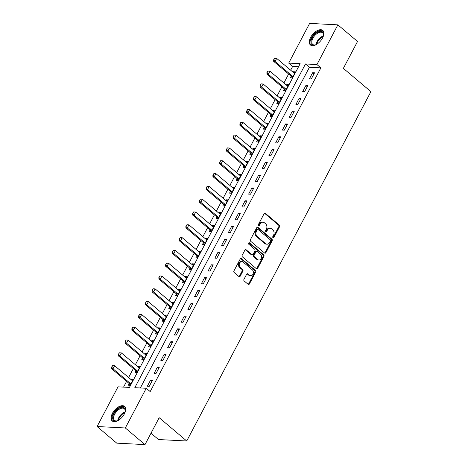 <?xml version="1.0" encoding="UTF-8"?>
<svg xmlns="http://www.w3.org/2000/svg" width="468" height="468" viewBox="0 0 468 468"><rect width="100%" height="100%" fill="white"/><g stroke="black" fill="none" stroke-linecap="round" stroke-linejoin="round"><path stroke-width="0.7" d="M273.002 237.709A0.842 0.655 92.9 0 0 273.915 237.463L279.542 226.775A1.199 0.936 92.9 0 0 279.302 225.12L265.397 213.367A1.199 0.936 92.9 0 0 264.092 213.718L258.459 224.406A0.842 0.655 92.9 0 0 259.541 225.319L260.272 223.932A3.838 2.995 92.9 0 1 262.94 222.189A3.838 2.995 92.9 0 1 264.443 222.809L265.602 223.786A3.838 2.995 92.9 0 1 266.374 229.092L265.649 230.472A0.842 0.655 92.9 0 0 266.725 231.391L267.456 230.004A3.838 2.995 92.9 0 1 270.124 228.261A3.838 2.995 92.9 0 1 271.627 228.875L272.786 229.858A3.838 2.995 92.9 0 1 273.558 235.164L272.832 236.545A0.842 0.655 92.9 0 0 273.002 237.709M272.955 237.668A0.842 0.655 92.9 0 0 273.148 237.422L278.782 226.74A1.199 0.936 92.9 0 0 278.542 225.079L264.636 213.326A1.199 0.936 92.9 0 0 264.543 213.262M258.588 225.523A0.842 0.655 92.9 0 0 258.781 225.278L259.512 223.897L260.272 223.932M265.771 231.596A0.842 0.655 92.9 0 0 265.964 231.35L266.696 229.969L267.456 230.004M112.414 413.367A9.53 5.125 130.2 0 1 124.517 406.394A9.53 5.125 130.2 0 1 124.318 413.981A9.53 5.125 130.2 0 1 112.209 420.954A9.53 5.125 130.2 0 1 112.414 413.367M310.641 37.393A9.53 5.125 130.2 0 1 322.745 30.42A9.53 5.125 130.2 0 1 322.546 38.002A9.53 5.125 130.2 0 1 310.442 44.981A9.53 5.125 130.2 0 1 310.641 37.393M243.957 279.343A1.199 0.936 92.9 0 0 244.202 280.999L248.104 284.298A1.199 0.936 92.9 0 0 249.403 283.941L255.663 272.078A1.199 0.936 92.9 0 0 255.417 270.416L241.511 258.669A1.199 0.936 92.9 0 0 240.213 259.02L233.953 270.884A1.199 0.936 92.9 0 0 234.199 272.546L238.908 276.529A1.199 0.936 92.9 0 0 240.213 276.173L242.886 271.095A1.199 0.936 92.9 0 0 242.646 269.439L240.312 267.462A3.212 2.504 92.9 0 1 239.359 263.8A3.212 2.504 92.9 0 1 241.892 261.571A3.212 2.504 92.9 0 1 243.144 262.086L252.299 269.82A3.212 2.504 92.9 0 1 253.252 273.482A3.212 2.504 92.9 0 1 250.719 275.716A3.212 2.504 92.9 0 1 249.462 275.202L247.941 273.909A1.199 0.936 92.9 0 0 246.636 274.26L243.957 279.343M337.867 24.851L357.54 41.477L343.366 68.369L370.908 91.646L186.726 440.985L159.179 417.708L144.998 444.6L125.325 427.974L97.092 426.524L118.018 386.825L129.466 387.41L300.152 63.683L288.703 63.098L309.635 23.4L337.867 24.851L316.935 64.549L305.493 63.958L134.807 387.685L146.256 388.276L125.325 427.974M146.256 388.276L150.187 391.599L320.873 67.872L316.935 64.549M264.59 253.024A1.199 0.936 92.9 0 0 265.894 252.667L272.148 240.804A1.199 0.936 92.9 0 0 271.908 239.148L258.003 227.395A1.199 0.936 92.9 0 0 256.698 227.746L250.444 239.61A1.199 0.936 92.9 0 0 250.684 241.272L264.59 253.024M263.905 256.441L257.652 268.304A1.199 0.936 92.9 0 1 256.347 268.661L242.442 256.909A1.199 0.936 92.9 0 1 242.196 255.247L244.875 250.169A1.199 0.936 92.9 0 1 246.18 249.818L251.819 254.586A1.199 0.936 92.9 0 0 253.118 254.229L254.896 250.866A1.199 0.936 92.9 0 0 254.656 249.204L248.783 244.243A0.842 0.655 92.9 0 1 249.526 242.833L263.665 254.785A1.199 0.936 92.9 0 1 263.905 256.441L263.139 256.4L256.885 268.269L257.652 268.304M320.873 67.872L309.424 67.287L140.347 387.972M312.642 72.71L309.401 78.858L311.308 78.957L314.549 72.809L312.642 72.71L313.993 73.856M305.885 85.515L302.644 91.664L304.557 91.763L307.798 85.615L305.885 85.515L307.242 86.662M299.134 98.321L295.893 104.469L297.8 104.569L301.041 98.42L299.134 98.321L300.491 99.468M292.383 111.127L289.142 117.275L291.049 117.374L294.29 111.226L292.383 111.127L293.74 112.273M285.632 123.932L282.391 130.081L284.298 130.18L287.539 124.032L285.632 123.932L286.989 125.079M278.881 136.738L275.64 142.886L277.547 142.986L280.788 136.837L278.881 136.738L280.238 137.884M272.13 149.544L268.889 155.692L270.796 155.791L274.037 149.643L272.13 149.544L273.482 150.69M265.379 162.349L262.139 168.498L264.046 168.597L267.286 162.449L265.379 162.349L266.731 163.496M258.628 175.155L255.388 181.303L257.295 181.403L260.536 175.254L258.628 175.155L259.98 176.301M251.872 187.96L248.631 194.109L250.538 194.208L253.779 188.06L251.872 187.96L253.229 189.107M245.121 200.766L241.88 206.914L243.787 207.014L247.028 200.866L245.121 200.766L246.478 201.913M238.37 213.572L235.129 219.72L237.036 219.82L240.277 213.671L238.37 213.572L239.727 214.718M231.619 226.377L228.378 232.526L230.285 232.625L233.526 226.477L231.619 226.377L232.976 227.524M224.868 239.183L221.627 245.331L223.534 245.431L226.775 239.283L224.868 239.183L226.225 240.33M218.117 251.989L214.876 258.137L216.783 258.237L220.024 252.088L218.117 251.989L219.469 253.135M211.366 264.794L208.125 270.943L210.033 271.042L213.273 264.894L211.366 264.794L212.718 265.941M204.61 277.6L201.369 283.748L203.282 283.848L206.523 277.7L204.61 277.6L205.967 278.747M197.859 290.406L194.618 296.554L196.525 296.654L199.766 290.505L197.859 290.406L199.216 291.552M191.108 303.211L187.867 309.36L189.774 309.459L193.015 303.311L191.108 303.211L192.465 304.358M184.357 316.017L181.116 322.165L183.023 322.265L186.264 316.116L184.357 316.017L185.714 317.164M177.606 328.823L174.365 334.971L176.272 335.07L179.513 328.922L177.606 328.823L178.963 329.969M170.855 341.628L167.614 347.777L169.521 347.876L172.762 341.728L170.855 341.628L172.206 342.775M164.104 354.434L160.863 360.582L162.77 360.682L166.011 354.533L164.104 354.434L165.456 355.581M157.353 367.24L154.112 373.388L156.019 373.487L159.26 367.339L157.353 367.24L158.705 368.386M150.597 380.045L147.356 386.194L149.269 386.293L152.504 380.145L150.597 380.045L151.954 381.192M298.543 66.725L292.64 66.421L290.651 70.188M288.633 74.02L283.9 82.994M281.882 86.826L277.15 95.8M275.131 99.631L270.399 108.605M268.38 112.437L263.642 121.411M261.63 125.243L256.891 134.217M254.873 138.048L250.14 147.022M248.122 150.854L243.389 159.828M241.371 163.66L236.638 172.639M234.62 176.465L229.887 185.445M227.869 189.271L223.137 198.251M221.118 202.077L216.386 211.056M214.367 214.882L209.629 223.862M207.611 227.688L202.878 236.668M200.86 240.494L196.127 249.473M194.109 253.299L189.376 262.279M187.358 266.105L182.625 275.085M180.607 278.91L175.874 287.89M173.856 291.716L169.124 300.696M167.105 304.522L162.373 313.501M160.354 317.327L155.616 326.307M153.598 330.133L148.865 339.113M146.847 342.939L142.114 351.918M140.096 355.744L135.363 364.724M133.345 368.55L128.612 377.53M126.594 381.356L123.558 387.112M291.19 76.231L290.324 77.881L292.231 77.975L295.472 71.832L293.565 71.733L293.225 72.364M284.439 89.037L283.567 90.687L285.48 90.78L288.721 84.638L286.808 84.538L286.474 85.17M277.688 101.843L276.816 103.492L278.723 103.586L281.964 97.443L280.057 97.344L279.724 97.976M270.937 114.648L270.065 116.298L271.972 116.392L275.213 110.249L273.306 110.15L272.973 110.781M264.186 127.454L263.314 129.104L265.221 129.197L268.462 123.055L266.555 122.955L266.222 123.593M257.429 140.26L256.563 141.909L258.471 142.003L261.711 135.86L259.804 135.761L259.471 136.399M250.678 153.065L249.813 154.715L251.72 154.809L254.961 148.666L253.053 148.567L252.714 149.204M243.927 165.871L243.062 167.521L244.969 167.614L248.21 161.472L246.303 161.372L245.963 162.01M237.177 178.677L236.305 180.326L238.218 180.42L241.459 174.277L239.546 174.178L239.212 174.816M230.426 191.482L229.554 193.132L231.461 193.225L234.702 187.083L232.795 186.984L232.461 187.621M223.675 204.288L222.803 205.938L224.71 206.031L227.951 199.889L226.044 199.789L225.711 200.427M216.924 217.094L216.052 218.743L217.959 218.837L221.2 212.694L219.293 212.595L218.96 213.232M210.173 229.899L209.301 231.549L211.208 231.642L214.449 225.5L212.542 225.4L212.209 226.038M203.416 242.705L202.55 244.354L204.457 244.448L207.698 238.306L205.791 238.206L205.458 238.844M196.665 255.51L195.799 257.16L197.707 257.254L200.947 251.111L199.04 251.012L198.701 251.649M189.914 268.316L189.049 269.966L190.956 270.059L194.197 263.917L192.289 263.817L191.95 264.455M183.163 281.122L182.292 282.771L184.205 282.865L187.446 276.723L185.533 276.623L185.199 277.261M176.413 293.927L175.541 295.577L177.448 295.671L180.689 289.528L178.782 289.429L178.448 290.066M169.662 306.733L168.79 308.383L170.697 308.476L173.938 302.334L172.031 302.234L171.697 302.872M162.911 319.539L162.039 321.188L163.946 321.282L167.187 315.139L165.28 315.04L164.947 315.678M156.154 332.344L155.288 333.994L157.195 334.088L160.436 327.945L158.529 327.846L158.196 328.483M149.403 345.15L148.537 346.8L150.444 346.893L153.685 340.751L151.778 340.651L151.439 341.289M142.652 357.956L141.786 359.605L143.694 359.699L146.934 353.556L145.027 353.457L144.688 354.095M135.901 370.761L135.036 372.411L136.943 372.505L140.184 366.362L138.271 366.263L137.937 366.9M129.15 383.567L128.279 385.217L130.186 385.31L133.427 379.168L131.52 379.068L131.186 379.706M151.006 433.21L158.488 439.54L186.726 440.985M144.998 444.6L116.766 443.149L97.092 426.524M292.64 66.421L288.703 63.098M309.424 67.287L305.493 63.958M293.565 71.733L294.916 72.879M286.808 84.538L288.165 85.685M280.057 97.344L281.414 98.491M273.306 110.15L274.663 111.296M266.555 122.955L267.912 124.102M259.804 135.761L261.162 136.908M253.053 148.567L254.405 149.713M246.303 161.372L247.654 162.519M239.546 174.178L240.903 175.324M232.795 186.984L234.152 188.13M226.044 199.789L227.401 200.936M219.293 212.595L220.65 213.741M212.542 225.4L213.899 226.547M205.791 238.206L207.149 239.353M199.04 251.012L200.392 252.158M192.289 263.817L193.641 264.964M185.533 276.623L186.89 277.77M178.782 289.429L180.139 290.575M172.031 302.234L173.388 303.381M165.28 315.04L166.637 316.187M158.529 327.846L159.886 328.992M151.778 340.651L153.13 341.798M145.027 353.457L146.379 354.604M138.271 366.263L139.628 367.409M131.52 379.068L132.877 380.215M270.124 228.261L269.363 228.22A3.838 2.995 92.9 0 0 266.696 229.969M262.94 222.189L262.179 222.154A3.838 2.995 92.9 0 0 259.512 223.897M264.683 253.089A1.199 0.936 92.9 0 0 265.128 252.632L271.387 240.763A1.199 0.936 92.9 0 0 271.142 239.107L257.236 227.354A1.199 0.936 92.9 0 0 257.148 227.284M270.486 240.997A0.842 0.655 92.9 0 0 270.317 239.838L258.108 229.519A0.842 0.655 92.9 0 0 257.195 229.765L256.429 231.227A3.838 2.995 92.9 0 0 257.201 236.533L265.549 243.582A3.838 2.995 92.9 0 0 267.047 244.197A3.838 2.995 92.9 0 0 269.714 242.453L270.486 240.997M257.78 229.384L257.02 229.349A0.842 0.655 92.9 0 0 256.435 229.729L257.195 229.765M267.047 244.197L266.286 244.161A3.838 2.995 92.9 0 1 264.783 243.541L256.441 236.492A3.838 2.995 92.9 0 1 255.663 231.186L256.435 229.729M256.441 268.726A1.199 0.936 92.9 0 0 256.885 268.269M252.287 254.779L251.521 254.738A1.199 0.936 92.9 0 1 251.053 254.545L245.413 249.777A1.199 0.936 92.9 0 0 245.326 249.713M248.812 242.833L262.899 254.744L263.665 254.785M257.669 259.529A3.212 2.504 92.9 0 0 258.921 260.044A3.212 2.504 92.9 0 0 261.454 257.809A3.212 2.504 92.9 0 0 260.506 254.147L257.283 251.427A1.199 0.936 92.9 0 0 255.978 251.778L254.2 255.148A1.199 0.936 92.9 0 0 254.446 256.803L257.669 259.529L256.909 259.488A3.212 2.504 92.9 0 0 258.161 260.003L258.921 260.044M256.815 251.234L256.049 251.193A1.199 0.936 92.9 0 0 255.218 251.737L255.978 251.778M256.909 259.488L253.679 256.762A1.199 0.936 92.9 0 1 253.44 255.107L255.218 251.737M263.139 256.4A1.199 0.936 92.9 0 0 262.899 254.744M250.719 275.716L249.953 275.675A3.212 2.504 92.9 0 1 248.701 275.161L247.174 273.868A1.199 0.936 92.9 0 0 247.081 273.803M241.892 261.571L241.131 261.53A3.212 2.504 92.9 0 0 238.598 263.759A3.212 2.504 92.9 0 0 239.546 267.421L240.312 267.462M239.002 276.594A1.199 0.936 92.9 0 0 239.446 276.138L242.126 271.06A1.199 0.936 92.9 0 0 241.886 269.398L239.546 267.421M248.192 284.363A1.199 0.936 92.9 0 0 248.643 283.906L254.896 272.037A1.199 0.936 92.9 0 0 254.656 270.381L240.751 258.628A1.199 0.936 92.9 0 0 240.657 258.558M294.682 73.324L294.261 73.172A1.223 0.954 -87.1 0 1 293.998 73.02L276.687 58.389L275.067 61.46L292.377 76.091A1.223 0.954 -87.1 0 1 292.594 76.343L292.863 76.775M273.874 59.799L274.687 58.26L273.645 59.787L275.067 61.46L273.692 61.39L291.002 76.021A1.223 0.954 -87.1 0 1 291.219 76.272L292.248 77.934M276.687 58.389L274.687 58.26M273.645 59.787L273.692 61.39M287.931 86.13L287.51 85.977A1.223 0.954 -87.1 0 1 287.247 85.825L269.931 71.194L268.31 74.266L285.626 88.897A1.223 0.954 -87.1 0 1 285.843 89.148L286.112 89.581M267.123 72.604L267.93 71.066L266.895 72.593L268.31 74.266L266.941 74.196L284.251 88.826A1.223 0.954 -87.1 0 1 284.468 89.078L285.498 90.739M269.931 71.194L267.93 71.066M266.895 72.593L266.941 74.196M281.18 98.935L280.759 98.783A1.223 0.954 -87.1 0 1 280.496 98.631L263.18 84L261.559 87.071L278.875 101.702A1.223 0.954 -87.1 0 1 279.086 101.954L279.355 102.387M260.372 85.41L261.179 83.871L260.144 85.398L261.559 87.071L260.185 87.001L277.501 101.632A1.223 0.954 -87.1 0 1 277.717 101.884L278.747 103.545M263.18 84L261.179 83.871M260.144 85.398L260.185 87.001M274.429 111.741L274.008 111.589A1.223 0.954 -87.1 0 1 273.745 111.437L256.429 96.806L254.808 99.877L272.124 114.508A1.223 0.954 -87.1 0 1 272.335 114.759L272.604 115.192M253.621 98.216L254.428 96.677L253.393 98.204L254.808 99.877L253.434 99.807L270.75 114.438A1.223 0.954 -87.1 0 1 270.96 114.689L271.996 116.351M256.429 96.806L254.428 96.677M253.393 98.204L253.434 99.807M267.678 124.546L267.257 124.394A1.223 0.954 -87.1 0 1 266.994 124.242L249.678 109.611L248.058 112.683L265.374 127.314A1.223 0.954 -87.1 0 1 265.584 127.565L265.853 127.998M246.87 111.021L247.677 109.483L246.636 111.01L248.058 112.683L246.683 112.612L263.999 127.243A1.223 0.954 -87.1 0 1 264.209 127.495L265.245 129.156M249.678 109.611L247.677 109.483M246.636 111.01L246.683 112.612M316.836 44.249A8.248 4.434 130.2 0 1 315.28 44.91A8.248 4.434 130.2 0 1 311.489 44.086A8.248 4.434 130.2 0 1 314.584 34.544A8.248 4.434 130.2 0 1 322.955 32.374A8.248 4.434 130.2 0 1 323.482 35.199A8.248 4.434 130.2 0 1 323.095 36.843M323.441 35.492A7.64 4.107 -49.8 0 0 322.926 33.14A7.64 4.107 -49.8 0 0 322.546 32.731A7.64 4.107 -49.8 0 0 314.824 35.527A7.64 4.107 -49.8 0 0 312.308 43.986A7.64 4.107 -49.8 0 0 312.688 44.396A7.64 4.107 -49.8 0 0 315.555 44.817M323.172 30.87A9.471 5.089 -49.8 0 0 313.624 34.609A9.471 5.089 -49.8 0 0 310.641 44.957A9.471 5.089 -49.8 0 0 310.957 45.326M118.603 420.223A8.248 4.434 130.2 0 1 117.053 420.884A8.248 4.434 130.2 0 1 113.841 413.94A8.248 4.434 130.2 0 1 121.276 407.435A8.248 4.434 130.2 0 1 125.254 411.179A8.248 4.434 130.2 0 1 124.862 412.817M125.213 411.466A7.64 4.107 -49.8 0 0 124.318 408.704A7.64 4.107 -49.8 0 0 114.619 414.291A7.64 4.107 -49.8 0 0 114.455 420.369A7.64 4.107 -49.8 0 0 117.328 420.796M124.944 406.844A9.471 5.089 -49.8 0 0 113.081 413.899A9.471 5.089 -49.8 0 0 112.724 421.299M260.922 137.352L260.506 137.2A1.223 0.954 -87.1 0 1 260.243 137.048L242.927 122.417L241.307 125.488L258.623 140.119A1.223 0.954 -87.1 0 1 258.833 140.371L259.102 140.804M240.113 123.827L240.926 122.288L239.885 123.815L241.307 125.488L239.932 125.418L257.248 140.049A1.223 0.954 -87.1 0 1 257.459 140.301L258.494 141.962M242.927 122.417L240.926 122.288M239.885 123.815L239.932 125.418M254.171 150.158L253.755 150.006A1.223 0.954 -87.1 0 1 253.486 149.854L236.176 135.223L234.556 138.294L251.866 152.925A1.223 0.954 -87.1 0 1 252.082 153.176L252.351 153.609M233.362 136.633L234.175 135.094L233.134 136.621L234.556 138.294L233.181 138.224L250.497 152.855A1.223 0.954 -87.1 0 1 250.708 153.106L251.743 154.768M236.176 135.223L234.175 135.094M233.134 136.621L233.181 138.224M247.42 162.963L246.999 162.811A1.223 0.954 -87.1 0 1 246.735 162.659L229.425 148.028L227.805 151.1L245.115 165.731A1.223 0.954 -87.1 0 1 245.331 165.982L245.601 166.415M226.611 149.438L227.425 147.9L226.383 149.427L227.805 151.1L226.43 151.029L243.746 165.66A1.223 0.954 -87.1 0 1 243.957 165.912L244.986 167.573M229.425 148.028L227.425 147.9M226.383 149.427L226.43 151.029M240.669 175.769L240.248 175.617A1.223 0.954 -87.1 0 1 239.985 175.465L222.669 160.834L221.048 163.905L238.364 178.536A1.223 0.954 -87.1 0 1 238.581 178.788L238.85 179.221M219.861 162.244L220.668 160.705L219.632 162.232L221.048 163.905L219.679 163.835L236.989 178.466A1.223 0.954 -87.1 0 1 237.206 178.718L238.235 180.379M222.669 160.834L220.668 160.705M219.632 162.232L219.679 163.835M233.918 188.575L233.497 188.423A1.223 0.954 -87.1 0 1 233.234 188.271L215.918 173.64L214.297 176.711L231.613 191.342A1.223 0.954 -87.1 0 1 231.824 191.593L232.099 192.026M213.11 175.05L213.917 173.511L212.881 175.038L214.297 176.711L212.928 176.641L230.238 191.272A1.223 0.954 -87.1 0 1 230.455 191.523L231.484 193.185M215.918 173.64L213.917 173.511M212.881 175.038L212.928 176.641M227.167 201.38L226.746 201.228A1.223 0.954 -87.1 0 1 226.483 201.076L209.167 186.445L207.546 189.517L224.862 204.147A1.223 0.954 -87.1 0 1 225.073 204.399L225.342 204.832M206.359 187.855L207.166 186.317L206.131 187.844L207.546 189.517L206.172 189.446L223.488 204.077A1.223 0.954 -87.1 0 1 223.704 204.329L224.734 205.99M209.167 186.445L207.166 186.317M206.131 187.844L206.172 189.446M220.416 214.186L219.995 214.034A1.223 0.954 -87.1 0 1 219.732 213.882L202.416 199.251L200.795 202.322L218.111 216.953A1.223 0.954 -87.1 0 1 218.322 217.205L218.591 217.638M199.608 200.661L200.415 199.122L199.374 200.649L200.795 202.322L199.421 202.252L216.737 216.883A1.223 0.954 -87.1 0 1 216.947 217.134L217.983 218.796M202.416 199.251L200.415 199.122M199.374 200.649L199.421 202.252M213.665 226.992L213.244 226.84A1.223 0.954 -87.1 0 1 212.981 226.688L195.665 212.057L194.044 215.128L211.361 229.759A1.223 0.954 -87.1 0 1 211.571 230.01L211.84 230.443M192.851 213.466L193.664 211.928L192.623 213.455L194.044 215.128L192.67 215.058L209.986 229.689A1.223 0.954 -87.1 0 1 210.196 229.94L211.232 231.601M195.665 212.057L193.664 211.928M192.623 213.455L192.67 215.058M206.909 239.797L206.493 239.645A1.223 0.954 -87.1 0 1 206.23 239.493L188.914 224.862L187.294 227.934L204.61 242.564A1.223 0.954 -87.1 0 1 204.82 242.816L205.089 243.249M186.1 226.272L186.913 224.734L185.872 226.26L187.294 227.934L185.919 227.863L203.235 242.494A1.223 0.954 -87.1 0 1 203.445 242.746L204.481 244.407M188.914 224.862L186.913 224.734M185.872 226.26L185.919 227.863M200.158 252.603L199.737 252.451A1.223 0.954 -87.1 0 1 199.473 252.299L182.163 237.668L180.543 240.739L197.853 255.37A1.223 0.954 -87.1 0 1 198.069 255.622L198.338 256.054M179.349 239.078L180.162 237.539L179.121 239.066L180.543 240.739L179.168 240.669L196.484 255.3A1.223 0.954 -87.1 0 1 196.695 255.551L197.724 257.213M182.163 237.668L180.162 237.539M179.121 239.066L179.168 240.669M193.407 265.409L192.986 265.257A1.223 0.954 -87.1 0 1 192.722 265.104L175.412 250.474L173.792 253.545L191.102 268.176A1.223 0.954 -87.1 0 1 191.318 268.427L191.587 268.86M172.598 251.883L173.412 250.345L172.37 251.872L173.792 253.545L172.417 253.475L189.727 268.106A1.223 0.954 -87.1 0 1 189.944 268.357L190.973 270.018M175.412 250.474L173.412 250.345M172.37 251.872L172.417 253.475M186.656 278.214L186.235 278.062A1.223 0.954 -87.1 0 1 185.971 277.91L168.655 263.279L167.035 266.351L184.351 280.981A1.223 0.954 -87.1 0 1 184.567 281.233L184.837 281.666M165.847 264.689L166.655 263.151L165.619 264.677L167.035 266.351L165.666 266.28L182.976 280.911A1.223 0.954 -87.1 0 1 183.193 281.163L184.222 282.824M168.655 263.279L166.655 263.151M165.619 264.677L165.666 266.28M179.905 291.02L179.484 290.868A1.223 0.954 -87.1 0 1 179.221 290.716L161.905 276.085L160.284 279.156L177.6 293.787A1.223 0.954 -87.1 0 1 177.811 294.039L178.08 294.471M159.097 277.495L159.904 275.956L158.868 277.483L160.284 279.156L158.909 279.086L176.225 293.717A1.223 0.954 -87.1 0 1 176.442 293.968L177.471 295.63M161.905 276.085L159.904 275.956M158.868 277.483L158.909 279.086M173.154 303.826L172.733 303.673A1.223 0.954 -87.1 0 1 172.47 303.521L155.154 288.891L153.533 291.962L170.849 306.599A1.223 0.954 -87.1 0 1 171.06 306.844L171.329 307.277M152.346 290.3L153.153 288.762L152.118 290.289L153.533 291.962L152.159 291.892L169.474 306.522A1.223 0.954 -87.1 0 1 169.685 306.774L170.721 308.435M155.154 288.891L153.153 288.762M152.118 290.289L152.159 291.892M166.403 316.631L165.982 316.479A1.223 0.954 -87.1 0 1 165.719 316.327L148.403 301.696L146.782 304.767L164.098 319.404A1.223 0.954 -87.1 0 1 164.309 319.65L164.578 320.083M145.595 303.106L146.402 301.567L145.361 303.094L146.782 304.767L145.408 304.697L162.724 319.328A1.223 0.954 -87.1 0 1 162.934 319.58L163.97 321.241M148.403 301.696L146.402 301.567M145.361 303.094L145.408 304.697M159.646 329.437L159.231 329.285A1.223 0.954 -87.1 0 1 158.968 329.133L141.652 314.502L140.031 317.573L157.347 332.21A1.223 0.954 -87.1 0 1 157.558 332.455L157.827 332.888M138.838 315.912L139.651 314.373L138.61 315.9L140.031 317.573L138.657 317.503L155.973 332.134A1.223 0.954 -87.1 0 1 156.183 332.385L157.219 334.047M141.652 314.502L139.651 314.373M138.61 315.9L138.657 317.503M152.896 342.243L152.48 342.09A1.223 0.954 -87.1 0 1 152.211 341.938L134.901 327.308L133.281 330.379L150.591 345.015A1.223 0.954 -87.1 0 1 150.807 345.261L151.076 345.694M132.087 328.717L132.9 327.179L131.859 328.706L133.281 330.379L131.906 330.309L149.222 344.939A1.223 0.954 -87.1 0 1 149.432 345.191L150.468 346.852M134.901 327.308L132.9 327.179M131.859 328.706L131.906 330.309M146.145 355.048L145.724 354.896A1.223 0.954 -87.1 0 1 145.46 354.744L128.15 340.113L126.53 343.184L143.84 357.821A1.223 0.954 -87.1 0 1 144.056 358.067L144.325 358.5M125.336 341.523L126.149 339.984L125.108 341.511L126.53 343.184L125.155 343.114L142.471 357.745A1.223 0.954 -87.1 0 1 142.681 357.997L143.711 359.658M128.15 340.113L126.149 339.984M125.108 341.511L125.155 343.114M139.394 367.854L138.973 367.702A1.223 0.954 -87.1 0 1 138.709 367.55L121.393 352.919L119.773 355.99L137.089 370.627A1.223 0.954 -87.1 0 1 137.305 370.872L137.574 371.305M118.585 354.329L119.393 352.79L118.357 354.317L119.773 355.99L118.404 355.92L135.714 370.551A1.223 0.954 -87.1 0 1 135.931 370.802L136.96 372.464M121.393 352.919L119.393 352.79M118.357 354.317L118.404 355.92M132.643 380.659L132.222 380.507A1.223 0.954 -87.1 0 1 131.958 380.355L114.642 365.724L113.022 368.796L130.338 383.432A1.223 0.954 -87.1 0 1 130.549 383.678L130.824 384.111M111.834 367.134L112.642 365.596L111.606 367.123L113.022 368.796L111.653 368.725L128.963 383.356A1.223 0.954 -87.1 0 1 129.18 383.608L130.209 385.269M114.642 365.724L112.642 365.596M111.606 367.123L111.653 368.725M273.148 237.422L273.915 237.463M258.781 225.278L259.541 225.319M265.964 231.35L266.725 231.391M264.636 213.326L265.397 213.367M278.542 225.079L279.302 225.12M278.782 226.74L279.542 226.775M257.236 227.354L258.003 227.395M271.142 239.107L271.908 239.148M271.387 240.763L272.148 240.804M265.128 252.632L265.894 252.667M255.663 231.186L256.429 231.227M256.441 236.492L257.201 236.533M264.783 243.541L265.549 243.582M245.413 249.777L246.18 249.818M251.053 254.545L251.819 254.586M248.859 242.798L249.526 242.833M253.44 255.107L254.2 255.148M253.679 256.762L254.446 256.803M247.174 273.868L247.941 273.909M248.701 275.161L249.462 275.202M241.886 269.398L242.646 269.439M242.126 271.06L242.886 271.095M239.446 276.138L240.213 276.173M240.751 258.628L241.511 258.669M254.656 270.381L255.417 270.416M254.896 272.037L255.663 272.078M248.643 283.906L249.403 283.941M291.219 76.272L292.594 76.343M291.002 76.021L292.377 76.091M284.468 89.078L285.843 89.148M284.251 88.826L285.626 88.897M277.717 101.884L279.086 101.954M277.501 101.632L278.875 101.702M270.96 114.689L272.335 114.759M270.75 114.438L272.124 114.508M264.209 127.495L265.584 127.565M263.999 127.243L265.374 127.314M315.941 44.676A7.64 4.107 130.2 0 1 323.365 35.89M323.166 36.627A7.389 3.972 -49.8 0 0 316.631 44.355M117.714 420.65A7.64 4.107 130.2 0 1 118.72 417.76A7.64 4.107 130.2 0 1 125.132 411.869M124.938 412.6A7.389 3.972 -49.8 0 0 119.264 418.094A7.389 3.972 -49.8 0 0 118.398 420.334M257.459 140.301L258.833 140.371M257.248 140.049L258.623 140.119M250.708 153.106L252.082 153.176M250.497 152.855L251.866 152.925M243.957 165.912L245.331 165.982M243.746 165.66L245.115 165.731M237.206 178.718L238.581 178.788M236.989 178.466L238.364 178.536M230.455 191.523L231.824 191.593M230.238 191.272L231.613 191.342M223.704 204.329L225.073 204.399M223.488 204.077L224.862 204.147M216.947 217.134L218.322 217.205M216.737 216.883L218.111 216.953M210.196 229.94L211.571 230.01M209.986 229.689L211.361 229.759M203.445 242.746L204.82 242.816M203.235 242.494L204.61 242.564M196.695 255.551L198.069 255.622M196.484 255.3L197.853 255.37M189.944 268.357L191.318 268.427M189.727 268.106L191.102 268.176M183.193 281.163L184.567 281.233M182.976 280.911L184.351 280.981M176.442 293.968L177.811 294.039M176.225 293.717L177.6 293.787M169.685 306.774L171.06 306.844M169.474 306.522L170.849 306.599M162.934 319.58L164.309 319.65M162.724 319.328L164.098 319.404M156.183 332.385L157.558 332.455M155.973 332.134L157.347 332.21M149.432 345.191L150.807 345.261M149.222 344.939L150.591 345.015M142.681 357.997L144.056 358.067M142.471 357.745L143.84 357.821M135.931 370.802L137.305 370.872M135.714 370.551L137.089 370.627M129.18 383.608L130.549 383.678M128.963 383.356L130.338 383.432"/></g></svg>
